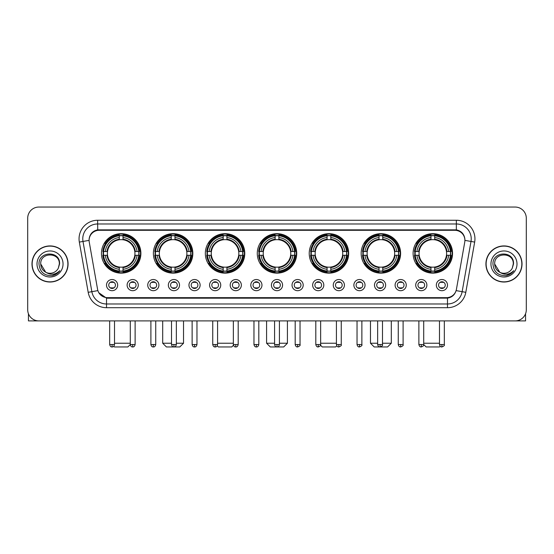 <?xml version="1.0" encoding="UTF-8"?>
<svg xmlns="http://www.w3.org/2000/svg" width="554" height="554" viewBox="0 0 554 554"><rect width="100%" height="100%" fill="white"/><g stroke="black" fill="none" stroke-linecap="round" stroke-linejoin="round"><path stroke-width="0.83" d="M309.222 253.407A19.722 19.722 0 0 0 328.944 273.129A19.722 19.722 0 0 0 348.667 253.407A19.722 19.722 0 0 0 328.944 233.691A19.722 19.722 0 0 0 309.222 253.407M153.389 253.407A19.722 19.722 0 0 0 173.111 273.129A19.722 19.722 0 0 0 192.834 253.407A19.722 19.722 0 0 0 173.111 233.691A19.722 19.722 0 0 0 153.389 253.407M205.333 253.407A19.722 19.722 0 0 0 225.056 273.129A19.722 19.722 0 0 0 244.778 253.407A19.722 19.722 0 0 0 225.056 233.691A19.722 19.722 0 0 0 205.333 253.407M257.278 253.407A19.722 19.722 0 0 0 277 273.129A19.722 19.722 0 0 0 296.722 253.407A19.722 19.722 0 0 0 277 233.691A19.722 19.722 0 0 0 257.278 253.407M361.166 253.407A19.722 19.722 0 0 0 380.889 273.129A19.722 19.722 0 0 0 400.611 253.407A19.722 19.722 0 0 0 380.889 233.691A19.722 19.722 0 0 0 361.166 253.407M413.111 253.407A19.722 19.722 0 0 0 432.833 273.129A19.722 19.722 0 0 0 452.549 253.407A19.722 19.722 0 0 0 432.833 233.691A19.722 19.722 0 0 0 413.111 253.407M101.451 253.407A19.722 19.722 0 0 0 121.167 273.129A19.722 19.722 0 0 0 140.889 253.407A19.722 19.722 0 0 0 121.167 233.691A19.722 19.722 0 0 0 101.451 253.407M138.285 285.109A5.582 5.582 0 0 1 132.704 290.691A5.582 5.582 0 0 1 127.122 285.109A5.582 5.582 0 0 1 132.704 279.528A5.582 5.582 0 0 1 138.285 285.109M129.352 285.109A3.352 3.352 0 0 0 132.704 288.461A3.352 3.352 0 0 0 136.055 285.109A3.352 3.352 0 0 0 132.704 281.764A3.352 3.352 0 0 0 129.352 285.109M158.901 285.109A5.582 5.582 0 0 1 153.32 290.691A5.582 5.582 0 0 1 147.738 285.109A5.582 5.582 0 0 1 153.32 279.528A5.582 5.582 0 0 1 158.901 285.109M149.968 285.109A3.352 3.352 0 0 0 153.32 288.461A3.352 3.352 0 0 0 156.664 285.109A3.352 3.352 0 0 0 153.32 281.764A3.352 3.352 0 0 0 149.968 285.109M179.51 285.109A5.582 5.582 0 0 1 173.928 290.691A5.582 5.582 0 0 1 168.347 285.109A5.582 5.582 0 0 1 173.928 279.528A5.582 5.582 0 0 1 179.51 285.109M170.584 285.109A3.352 3.352 0 0 0 173.928 288.461A3.352 3.352 0 0 0 177.28 285.109A3.352 3.352 0 0 0 173.928 281.764A3.352 3.352 0 0 0 170.584 285.109M200.126 285.109A5.582 5.582 0 0 1 194.544 290.691A5.582 5.582 0 0 1 188.962 285.109A5.582 5.582 0 0 1 194.544 279.528A5.582 5.582 0 0 1 200.126 285.109M191.199 285.109A3.352 3.352 0 0 0 194.544 288.461A3.352 3.352 0 0 0 197.896 285.109A3.352 3.352 0 0 0 194.544 281.764A3.352 3.352 0 0 0 191.199 285.109M220.741 285.109A5.582 5.582 0 0 1 215.16 290.691A5.582 5.582 0 0 1 209.578 285.109A5.582 5.582 0 0 1 215.16 279.528A5.582 5.582 0 0 1 220.741 285.109M211.808 285.109A3.352 3.352 0 0 0 215.16 288.461A3.352 3.352 0 0 0 218.505 285.109A3.352 3.352 0 0 0 215.16 281.764A3.352 3.352 0 0 0 211.808 285.109M241.357 285.109A5.582 5.582 0 0 1 235.775 290.691A5.582 5.582 0 0 1 230.194 285.109A5.582 5.582 0 0 1 235.775 279.528A5.582 5.582 0 0 1 241.357 285.109M232.424 285.109A3.352 3.352 0 0 0 235.775 288.461A3.352 3.352 0 0 0 239.12 285.109A3.352 3.352 0 0 0 235.775 281.764A3.352 3.352 0 0 0 232.424 285.109M261.966 285.109A5.582 5.582 0 0 1 256.384 290.691A5.582 5.582 0 0 1 250.803 285.109A5.582 5.582 0 0 1 256.384 279.528A5.582 5.582 0 0 1 261.966 285.109M253.039 285.109A3.352 3.352 0 0 0 256.384 288.461A3.352 3.352 0 0 0 259.736 285.109A3.352 3.352 0 0 0 256.384 281.764A3.352 3.352 0 0 0 253.039 285.109M282.582 285.109A5.582 5.582 0 0 1 277 290.691A5.582 5.582 0 0 1 271.418 285.109A5.582 5.582 0 0 1 277 279.528A5.582 5.582 0 0 1 282.582 285.109M273.648 285.109A3.352 3.352 0 0 0 277 288.461A3.352 3.352 0 0 0 280.352 285.109A3.352 3.352 0 0 0 277 281.764A3.352 3.352 0 0 0 273.648 285.109M303.197 285.109A5.582 5.582 0 0 1 297.616 290.691A5.582 5.582 0 0 1 292.034 285.109A5.582 5.582 0 0 1 297.616 279.528A5.582 5.582 0 0 1 303.197 285.109M294.264 285.109A3.352 3.352 0 0 0 297.616 288.461A3.352 3.352 0 0 0 300.961 285.109A3.352 3.352 0 0 0 297.616 281.764A3.352 3.352 0 0 0 294.264 285.109M323.806 285.109A5.582 5.582 0 0 1 318.225 290.691A5.582 5.582 0 0 1 312.643 285.109A5.582 5.582 0 0 1 318.225 279.528A5.582 5.582 0 0 1 323.806 285.109M314.88 285.109A3.352 3.352 0 0 0 318.225 288.461A3.352 3.352 0 0 0 321.576 285.109A3.352 3.352 0 0 0 318.225 281.764A3.352 3.352 0 0 0 314.88 285.109M344.422 285.109A5.582 5.582 0 0 1 338.84 290.691A5.582 5.582 0 0 1 333.259 285.109A5.582 5.582 0 0 1 338.84 279.528A5.582 5.582 0 0 1 344.422 285.109M335.495 285.109A3.352 3.352 0 0 0 338.84 288.461A3.352 3.352 0 0 0 342.192 285.109A3.352 3.352 0 0 0 338.84 281.764A3.352 3.352 0 0 0 335.495 285.109M365.038 285.109A5.582 5.582 0 0 1 359.456 290.691A5.582 5.582 0 0 1 353.874 285.109A5.582 5.582 0 0 1 359.456 279.528A5.582 5.582 0 0 1 365.038 285.109M356.104 285.109A3.352 3.352 0 0 0 359.456 288.461A3.352 3.352 0 0 0 362.801 285.109A3.352 3.352 0 0 0 359.456 281.764A3.352 3.352 0 0 0 356.104 285.109M385.653 285.109A5.582 5.582 0 0 1 380.072 290.691A5.582 5.582 0 0 1 374.49 285.109A5.582 5.582 0 0 1 380.072 279.528A5.582 5.582 0 0 1 385.653 285.109M376.72 285.109A3.352 3.352 0 0 0 380.072 288.461A3.352 3.352 0 0 0 383.416 285.109A3.352 3.352 0 0 0 380.072 281.764A3.352 3.352 0 0 0 376.72 285.109M406.262 285.109A5.582 5.582 0 0 1 400.68 290.691A5.582 5.582 0 0 1 395.099 285.109A5.582 5.582 0 0 1 400.68 279.528A5.582 5.582 0 0 1 406.262 285.109M397.336 285.109A3.352 3.352 0 0 0 400.68 288.461A3.352 3.352 0 0 0 404.032 285.109A3.352 3.352 0 0 0 400.68 281.764A3.352 3.352 0 0 0 397.336 285.109M426.878 285.109A5.582 5.582 0 0 1 421.296 290.691A5.582 5.582 0 0 1 415.715 285.109A5.582 5.582 0 0 1 421.296 279.528A5.582 5.582 0 0 1 426.878 285.109M417.945 285.109A3.352 3.352 0 0 0 421.296 288.461A3.352 3.352 0 0 0 424.648 285.109A3.352 3.352 0 0 0 421.296 281.764A3.352 3.352 0 0 0 417.945 285.109M447.494 285.109A5.582 5.582 0 0 1 441.912 290.691A5.582 5.582 0 0 1 436.33 285.109A5.582 5.582 0 0 1 441.912 279.528A5.582 5.582 0 0 1 447.494 285.109M438.56 285.109A3.352 3.352 0 0 0 441.912 288.461A3.352 3.352 0 0 0 445.257 285.109A3.352 3.352 0 0 0 441.912 281.764A3.352 3.352 0 0 0 438.56 285.109M117.67 285.109A5.582 5.582 0 0 1 112.088 290.691A5.582 5.582 0 0 1 106.507 285.109A5.582 5.582 0 0 1 112.088 279.528A5.582 5.582 0 0 1 117.67 285.109M108.743 285.109A3.352 3.352 0 0 0 112.088 288.461A3.352 3.352 0 0 0 115.44 285.109A3.352 3.352 0 0 0 112.088 281.764A3.352 3.352 0 0 0 108.743 285.109M89.249 242.091A10.048 10.048 0 0 1 99.138 230.305L454.862 230.305A10.048 10.048 0 0 1 464.751 242.091L456.42 289.347A10.048 10.048 0 0 1 446.524 297.65L107.476 297.65A10.048 10.048 0 0 1 97.58 289.347L89.249 242.091M103.217 255.269A18.047 18.047 0 0 1 103.217 251.551M414.884 255.269A18.047 18.047 0 0 1 414.884 251.551M362.939 255.269A18.047 18.047 0 0 1 362.939 251.551M259.05 255.269A18.047 18.047 0 0 1 259.05 251.551M207.106 255.269A18.047 18.047 0 0 1 207.106 251.551M155.162 255.269A18.047 18.047 0 0 1 155.162 251.551M310.995 255.269A18.047 18.047 0 0 1 310.995 251.551M31.98 263.974A18.047 18.047 0 0 0 50.026 282.021A18.047 18.047 0 0 0 68.073 263.974A18.047 18.047 0 0 0 50.026 245.928A18.047 18.047 0 0 0 31.98 263.974M485.927 263.974A18.047 18.047 0 0 0 503.974 282.021A18.047 18.047 0 0 0 522.02 263.974A18.047 18.047 0 0 0 503.974 245.928A18.047 18.047 0 0 0 485.927 263.974M89.139 238.864L89.111 240.367L89.139 238.864C89.914 233.913 92.753 230.914 97.649 229.855L456.351 229.855C461.24 230.907 464.079 233.906 464.861 238.864L464.889 240.367M97.649 220.257L456.351 220.257A18.607 18.607 0 0 1 474.667 242.091L465.81 292.325A18.607 18.607 0 0 1 447.487 307.699L106.513 307.699A18.607 18.607 0 0 1 88.19 292.325L79.333 242.091A18.607 18.607 0 0 1 97.649 220.257L97.649 223.975L456.351 223.975A14.882 14.882 0 0 1 471.004 241.447L462.147 291.674A14.882 14.882 0 0 1 447.487 303.98L106.513 303.98A14.882 14.882 0 0 1 91.853 291.674L82.996 241.447A14.882 14.882 0 0 1 97.649 223.975L97.733 229.841M91.819 232.909L94.492 230.886M94.582 230.838L97.179 229.938M447.487 307.699L447.487 298.142C451.912 297.408 454.772 294.894 456.074 290.608C454.779 294.894 451.919 297.401 447.487 298.142L107.67 298.211L106.513 298.142L98.674 292.63M463.899 235.415L464.861 238.864M526.3 218.207A11.163 11.163 0 0 0 515.137 207.051L38.863 207.051A11.163 11.163 0 0 0 27.7 218.207L27.7 309.741A11.163 11.163 0 0 0 38.863 320.904L515.137 320.904A11.163 11.163 0 0 0 526.3 309.741L526.3 218.207L526.3 309.741M456.115 290.615L462.147 291.674L471.004 241.447L474.667 242.091M27.7 218.207L27.7 309.741M515.137 207.051L38.863 207.051M38.863 320.904L515.137 320.904M67.886 263.974A17.86 17.86 0 0 0 50.026 246.114A17.86 17.86 0 0 0 32.167 263.974A17.86 17.86 0 0 0 50.026 281.841A17.86 17.86 0 0 0 67.886 263.974M45.719 272.222L40.726 263.974C40.151 251.98 59.894 251.98 59.326 263.974L58.309 268.212L59.555 263.974C60.476 250.547 38.593 250.872 39.002 263.974C39.743 271.889 44.105 275.781 52.083 275.657C55.338 275.033 57.914 273.371 59.811 270.671C55.525 274.798 50.864 275.338 45.85 272.291A9.3 9.3 0 0 0 58.309 268.212L59.326 264.106M45.85 272.291C42.596 270.497 40.885 267.727 40.726 263.974M37 263.974A13.026 13.026 0 0 0 50.026 277A13.026 13.026 0 0 0 63.045 263.974A13.026 13.026 0 0 0 50.026 250.955A13.026 13.026 0 0 0 37 263.974M59.79 270.712L56.487 273.918M56.411 273.967L52.145 275.65M28.441 313.751L28.441 320.904L71.605 320.904M521.833 263.974A17.86 17.86 0 0 0 503.974 246.114A17.86 17.86 0 0 0 486.114 263.974A17.86 17.86 0 0 0 503.974 281.841A17.86 17.86 0 0 0 521.833 263.974M513.274 264.106L512.256 268.212L513.503 263.974C514.424 250.547 492.541 250.872 492.949 263.974C493.69 271.889 498.053 275.781 506.037 275.657C509.285 275.033 511.861 273.371 513.766 270.671C509.472 274.798 504.819 275.338 499.798 272.291L494.674 263.974C494.106 251.98 513.849 251.98 513.274 263.974L512.256 268.212A9.3 9.3 0 0 1 499.798 272.291C496.55 270.497 494.84 267.727 494.674 263.974M490.955 263.974A13.026 13.026 0 0 0 503.974 277A13.026 13.026 0 0 0 517 263.974A13.026 13.026 0 0 0 503.974 250.955A13.026 13.026 0 0 0 490.955 263.974M513.738 270.712L510.442 273.918M510.366 273.967L506.093 275.65M130.287 320.904L130.287 344.533C130.709 346.257 131.513 347.067 132.704 346.949L132.704 344.533L130.287 344.533L127.863 346.949L114.47 346.949L113.785 346.264M114.512 343.231L130.287 343.231M123.03 271.024L123.03 271.772A18.455 18.455 0 0 0 139.532 255.269L138.784 255.269A17.714 17.714 0 0 1 123.03 271.024L123.03 269.299A15.997 15.997 0 0 0 137.06 255.269L134.809 255.269A13.767 13.767 0 0 0 123.03 239.771L123.03 235.796A17.714 17.714 0 0 1 138.784 251.551L139.532 251.551A18.455 18.455 0 0 0 123.03 235.048L123.03 235.796M103.556 255.269L102.809 255.269A18.455 18.455 0 0 0 119.311 271.772L119.311 271.024A17.714 17.714 0 0 1 103.556 255.269L105.281 255.269A15.997 15.997 0 0 0 119.311 269.299L119.311 267.049A13.767 13.767 0 0 0 134.809 255.269L135.363 255.269A14.314 14.314 0 0 1 123.03 267.603L123.03 269.299M119.311 235.796L119.311 235.048A18.455 18.455 0 0 0 102.809 251.551L103.556 251.551A17.714 17.714 0 0 1 119.311 235.796L119.311 237.521A15.997 15.997 0 0 0 105.281 251.551L107.524 251.551A13.767 13.767 0 0 0 119.311 267.049L119.311 267.603A14.314 14.314 0 0 1 106.977 255.269L105.281 255.269M103.591 255.269A17.673 17.673 0 0 1 103.591 251.551M123.03 235.831A17.673 17.673 0 0 0 119.311 235.831M138.742 251.551A17.673 17.673 0 0 1 138.742 255.269M138.784 251.551L137.06 251.551A15.997 15.997 0 0 0 123.03 237.521M137.06 255.269L138.784 255.269M119.311 269.299L119.311 271.024M134.809 251.551L137.06 251.551M134.809 255.269A13.767 13.767 0 0 1 123.03 267.049L123.03 267.603M119.311 267.049A13.767 13.767 0 0 1 107.524 255.269L106.977 255.269M123.03 270.982A17.673 17.673 0 0 1 119.311 270.982M105.281 251.551L103.556 251.551M119.311 239.743L119.311 237.521M123.03 239.771A13.767 13.767 0 0 0 107.524 251.551L106.977 251.551A14.314 14.314 0 0 1 119.311 239.217M123.03 239.743L123.03 239.217A14.314 14.314 0 0 1 135.363 251.551M105.689 243.365L104.63 243.365A19.348 19.348 0 0 1 140.515 253.407A19.348 19.348 0 0 1 104.63 263.455L105.689 263.455M176.352 343.231L183.533 343.231L179.808 346.949L166.415 346.949L162.696 343.231L171.511 343.231M174.974 271.024L174.974 271.772A18.455 18.455 0 0 0 191.476 255.269L190.728 255.269A17.714 17.714 0 0 1 174.974 271.024L174.974 269.299A15.997 15.997 0 0 0 189.004 255.269L186.753 255.269A13.767 13.767 0 0 0 174.974 239.771L174.974 235.796A17.714 17.714 0 0 1 190.728 251.551L191.476 251.551A18.455 18.455 0 0 0 174.974 235.048L174.974 235.796M155.501 255.269L154.753 255.269A18.455 18.455 0 0 0 171.255 271.772L171.255 271.024A17.714 17.714 0 0 1 155.501 255.269L157.218 255.269A15.997 15.997 0 0 0 171.255 269.299L171.255 267.049A13.767 13.767 0 0 0 186.753 255.269L187.3 255.269A14.314 14.314 0 0 1 174.974 267.603L174.974 269.299M171.255 235.796L171.255 235.048A18.455 18.455 0 0 0 154.753 251.551L155.501 251.551A17.714 17.714 0 0 1 171.255 235.796L171.255 237.521A15.997 15.997 0 0 0 157.218 251.551L159.469 251.551A13.767 13.767 0 0 0 171.255 267.049L171.255 267.603A14.314 14.314 0 0 1 158.922 255.269L157.218 255.269M155.535 255.269A17.673 17.673 0 0 1 155.535 251.551M174.974 235.831A17.673 17.673 0 0 0 171.255 235.831M190.687 251.551A17.673 17.673 0 0 1 190.687 255.269M190.728 251.551L189.004 251.551A15.997 15.997 0 0 0 174.974 237.521M189.004 255.269L190.728 255.269M171.255 269.299L171.255 271.024M186.753 251.551L189.004 251.551M186.753 255.269A13.767 13.767 0 0 1 174.974 267.049L174.974 267.603M171.255 267.049A13.767 13.767 0 0 1 159.469 255.269L158.922 255.269M174.974 270.982A17.673 17.673 0 0 1 171.255 270.982M157.218 251.551L155.501 251.551M171.255 239.743L171.255 237.521M174.974 239.771A13.767 13.767 0 0 0 159.469 251.551L158.922 251.551A14.314 14.314 0 0 1 171.255 239.217M174.974 239.743L174.974 239.217A14.314 14.314 0 0 1 187.3 251.551M157.634 243.365L156.574 243.365A19.348 19.348 0 0 1 192.46 253.407A19.348 19.348 0 0 1 156.574 263.455L157.634 263.455M233.463 345.246L231.752 346.949L218.359 346.949L217.216 345.807M217.577 343.231L233.352 343.231M226.918 271.024L226.918 271.772A18.455 18.455 0 0 0 243.421 255.269L242.673 255.269A17.714 17.714 0 0 1 226.918 271.024L226.918 269.299A15.997 15.997 0 0 0 240.948 255.269L238.698 255.269A13.767 13.767 0 0 0 226.918 239.771L226.918 235.796A17.714 17.714 0 0 1 242.673 251.551L243.421 251.551A18.455 18.455 0 0 0 226.918 235.048L226.918 235.796M207.445 255.269L206.697 255.269A18.455 18.455 0 0 0 223.193 271.772L223.193 271.024A17.714 17.714 0 0 1 207.445 255.269L209.163 255.269A15.997 15.997 0 0 0 223.193 269.299L223.193 267.049A13.767 13.767 0 0 0 238.698 255.269L239.245 255.269A14.314 14.314 0 0 1 226.918 267.603L226.918 269.299M223.193 235.796L223.193 235.048A18.455 18.455 0 0 0 206.697 251.551L207.445 251.551A17.714 17.714 0 0 1 223.193 235.796L223.193 237.521A15.997 15.997 0 0 0 209.163 251.551L211.413 251.551A13.767 13.767 0 0 0 223.193 267.049L223.193 267.603A14.314 14.314 0 0 1 210.866 255.269L209.163 255.269M207.48 255.269A17.673 17.673 0 0 1 207.48 251.551M226.918 235.831A17.673 17.673 0 0 0 223.193 235.831M242.631 251.551A17.673 17.673 0 0 1 242.631 255.269M242.673 251.551L240.948 251.551A15.997 15.997 0 0 0 226.918 237.521M240.948 255.269L242.673 255.269M223.193 269.299L223.193 271.024M238.698 251.551L240.948 251.551M238.698 255.269A13.767 13.767 0 0 1 226.918 267.049L226.918 267.603M223.193 267.049A13.767 13.767 0 0 1 211.413 255.269L210.866 255.269M226.918 270.982A17.673 17.673 0 0 1 223.193 270.982M209.163 251.551L207.445 251.551M223.193 239.743L223.193 237.521M226.918 239.771A13.767 13.767 0 0 0 211.413 251.551L210.866 251.551A14.314 14.314 0 0 1 223.193 239.217M226.918 239.743L226.918 239.217A14.314 14.314 0 0 1 239.245 251.551M209.571 243.365L208.519 243.365A19.348 19.348 0 0 1 244.404 253.407A19.348 19.348 0 0 1 208.519 263.455L209.571 263.455M279.417 343.231L287.415 343.231L283.696 346.949L270.304 346.949L266.585 343.231L274.583 343.231M278.863 271.024L278.863 271.772A18.455 18.455 0 0 0 295.358 255.269L294.61 255.269A17.714 17.714 0 0 1 278.863 271.024L278.863 269.299A15.997 15.997 0 0 0 292.893 255.269L290.642 255.269A13.767 13.767 0 0 0 278.863 239.771L278.863 235.796A17.714 17.714 0 0 1 294.61 251.551L295.358 251.551A18.455 18.455 0 0 0 278.863 235.048L278.863 235.796M259.39 255.269L258.642 255.269A18.455 18.455 0 0 0 275.137 271.772L275.137 271.024A17.714 17.714 0 0 1 259.39 255.269L261.107 255.269A15.997 15.997 0 0 0 275.137 269.299L275.137 267.049A13.767 13.767 0 0 0 290.642 255.269L291.189 255.269A14.314 14.314 0 0 1 278.863 267.603L278.863 269.299M275.137 235.796L275.137 235.048A18.455 18.455 0 0 0 258.642 251.551L259.39 251.551A17.714 17.714 0 0 1 275.137 235.796L275.137 237.521A15.997 15.997 0 0 0 261.107 251.551L263.358 251.551A13.767 13.767 0 0 0 275.137 267.049L275.137 267.603A14.314 14.314 0 0 1 262.811 255.269L261.107 255.269M259.424 255.269A17.673 17.673 0 0 1 259.424 251.551M278.863 235.831A17.673 17.673 0 0 0 275.137 235.831M294.576 251.551A17.673 17.673 0 0 1 294.576 255.269M294.61 251.551L292.893 251.551A15.997 15.997 0 0 0 278.863 237.521M292.893 255.269L294.61 255.269M275.137 269.299L275.137 271.024M290.642 251.551L292.893 251.551M290.642 255.269A13.767 13.767 0 0 1 278.863 267.049L278.863 267.603M275.137 267.049A13.767 13.767 0 0 1 263.358 255.269L262.811 255.269M278.863 270.982A17.673 17.673 0 0 1 275.137 270.982M261.107 251.551L259.39 251.551M275.137 239.743L275.137 237.521M278.863 239.771A13.767 13.767 0 0 0 263.358 251.551L262.811 251.551A14.314 14.314 0 0 1 275.137 239.217M278.863 239.743L278.863 239.217A14.314 14.314 0 0 1 291.189 251.551M261.516 243.365L260.463 243.365A19.348 19.348 0 0 1 296.348 253.407A19.348 19.348 0 0 1 260.463 263.455L261.516 263.455M336.784 345.807L335.641 346.949L322.248 346.949L320.537 345.246M320.648 343.231L336.423 343.231M330.807 271.024L330.807 271.772A18.455 18.455 0 0 0 347.303 255.269L346.555 255.269A17.714 17.714 0 0 1 330.807 271.024L330.807 269.299A15.997 15.997 0 0 0 344.837 255.269L342.587 255.269A13.767 13.767 0 0 0 330.807 239.771L330.807 235.796A17.714 17.714 0 0 1 346.555 251.551L347.303 251.551A18.455 18.455 0 0 0 330.807 235.048L330.807 235.796M311.327 255.269L310.579 255.269A18.455 18.455 0 0 0 327.082 271.772L327.082 271.024A17.714 17.714 0 0 1 311.327 255.269L313.052 255.269A15.997 15.997 0 0 0 327.082 269.299L327.082 267.049A13.767 13.767 0 0 0 342.587 255.269L343.134 255.269A14.314 14.314 0 0 1 330.807 267.603L330.807 269.299M327.082 235.796L327.082 235.048A18.455 18.455 0 0 0 310.579 251.551L311.327 251.551A17.714 17.714 0 0 1 327.082 235.796L327.082 237.521A15.997 15.997 0 0 0 313.052 251.551L315.302 251.551A13.767 13.767 0 0 0 327.082 267.049L327.082 267.603A14.314 14.314 0 0 1 314.755 255.269L313.052 255.269M311.369 255.269A17.673 17.673 0 0 1 311.369 251.551M330.807 235.831A17.673 17.673 0 0 0 327.082 235.831M346.52 251.551A17.673 17.673 0 0 1 346.52 255.269M346.555 251.551L344.837 251.551A15.997 15.997 0 0 0 330.807 237.521M344.837 255.269L346.555 255.269M327.082 269.299L327.082 271.024M342.587 251.551L344.837 251.551M342.587 255.269A13.767 13.767 0 0 1 330.807 267.049L330.807 267.603M327.082 267.049A13.767 13.767 0 0 1 315.302 255.269L314.755 255.269M330.807 270.982A17.673 17.673 0 0 1 327.082 270.982M313.052 251.551L311.327 251.551M327.082 239.743L327.082 237.521M330.807 239.771A13.767 13.767 0 0 0 315.302 251.551L314.755 251.551A14.314 14.314 0 0 1 327.082 239.217M330.807 239.743L330.807 239.217A14.314 14.314 0 0 1 343.134 251.551M313.46 243.365L312.408 243.365A19.348 19.348 0 0 1 348.293 253.407A19.348 19.348 0 0 1 312.408 263.455L313.46 263.455M382.489 343.231L391.304 343.231L387.585 346.949L374.192 346.949L370.467 343.231L377.648 343.231M382.745 271.024L382.745 271.772A18.455 18.455 0 0 0 399.247 255.269L398.499 255.269A17.714 17.714 0 0 1 382.745 271.024L382.745 269.299A15.997 15.997 0 0 0 396.782 255.269L394.531 255.269A13.767 13.767 0 0 0 382.745 239.771L382.745 235.796A17.714 17.714 0 0 1 398.499 251.551L399.247 251.551A18.455 18.455 0 0 0 382.745 235.048L382.745 235.796M363.272 255.269L362.524 255.269A18.455 18.455 0 0 0 379.026 271.772L379.026 271.024A17.714 17.714 0 0 1 363.272 255.269L364.996 255.269A15.997 15.997 0 0 0 379.026 269.299L379.026 267.049A13.767 13.767 0 0 0 394.531 255.269L395.078 255.269A14.314 14.314 0 0 1 382.745 267.603L382.745 269.299M379.026 235.796L379.026 235.048A18.455 18.455 0 0 0 362.524 251.551L363.272 251.551A17.714 17.714 0 0 1 379.026 235.796L379.026 237.521A15.997 15.997 0 0 0 364.996 251.551L367.247 251.551A13.767 13.767 0 0 0 379.026 267.049L379.026 267.603A14.314 14.314 0 0 1 366.7 255.269L364.996 255.269M363.313 255.269A17.673 17.673 0 0 1 363.313 251.551M382.745 235.831A17.673 17.673 0 0 0 379.026 235.831M398.464 251.551A17.673 17.673 0 0 1 398.464 255.269M398.499 251.551L396.782 251.551A15.997 15.997 0 0 0 382.745 237.521M396.782 255.269L398.499 255.269M379.026 269.299L379.026 271.024M394.531 251.551L396.782 251.551M394.531 255.269A13.767 13.767 0 0 1 382.745 267.049L382.745 267.603M379.026 267.049A13.767 13.767 0 0 1 367.247 255.269L366.7 255.269M382.745 270.982A17.673 17.673 0 0 1 379.026 270.982M364.996 251.551L363.272 251.551M379.026 239.743L379.026 237.521M382.745 239.771A13.767 13.767 0 0 0 367.247 251.551L366.7 251.551A14.314 14.314 0 0 1 379.026 239.217M382.745 239.743L382.745 239.217A14.314 14.314 0 0 1 395.078 251.551M365.405 243.365L364.352 243.365A19.348 19.348 0 0 1 400.237 253.407A19.348 19.348 0 0 1 364.352 263.455L365.405 263.455M440.215 346.264L439.53 346.949L426.137 346.949L423.713 344.533L418.879 344.533C419.302 346.257 420.105 347.067 421.296 346.949L421.296 344.533M423.713 343.231L439.488 343.231M434.689 271.024L434.689 271.772A18.455 18.455 0 0 0 451.191 255.269L450.444 255.269A17.714 17.714 0 0 1 434.689 271.024L434.689 269.299A15.997 15.997 0 0 0 448.719 255.269L446.476 255.269A13.767 13.767 0 0 0 434.689 239.771L434.689 235.796A17.714 17.714 0 0 1 450.444 251.551L451.191 251.551A18.455 18.455 0 0 0 434.689 235.048L434.689 235.796M415.216 255.269L414.468 255.269A18.455 18.455 0 0 0 430.97 271.772L430.97 271.024A17.714 17.714 0 0 1 415.216 255.269L416.94 255.269A15.997 15.997 0 0 0 430.97 269.299L430.97 267.049A13.767 13.767 0 0 0 446.476 255.269L447.023 255.269A14.314 14.314 0 0 1 434.689 267.603L434.689 269.299M430.97 235.796L430.97 235.048A18.455 18.455 0 0 0 414.468 251.551L415.216 251.551A17.714 17.714 0 0 1 430.97 235.796L430.97 237.521A15.997 15.997 0 0 0 416.94 251.551L419.191 251.551A13.767 13.767 0 0 0 430.97 267.049L430.97 267.603A14.314 14.314 0 0 1 418.637 255.269L416.94 255.269M415.258 255.269A17.673 17.673 0 0 1 415.258 251.551M434.689 235.831A17.673 17.673 0 0 0 430.97 235.831M450.409 251.551A17.673 17.673 0 0 1 450.409 255.269M450.444 251.551L448.719 251.551A15.997 15.997 0 0 0 434.689 237.521M448.719 255.269L450.444 255.269M430.97 269.299L430.97 271.024M446.476 251.551L448.719 251.551M446.476 255.269A13.767 13.767 0 0 1 434.689 267.049L434.689 267.603M430.97 267.049A13.767 13.767 0 0 1 419.191 255.269L418.637 255.269M434.689 270.982A17.673 17.673 0 0 1 430.97 270.982M416.94 251.551L415.216 251.551M430.97 239.743L430.97 237.521M434.689 239.771A13.767 13.767 0 0 0 419.191 251.551L418.637 251.551A14.314 14.314 0 0 1 430.97 239.217M434.689 239.743L434.689 239.217A14.314 14.314 0 0 1 447.023 251.551M417.349 243.365L416.296 243.365A19.348 19.348 0 0 1 452.182 253.407A19.348 19.348 0 0 1 416.296 263.455L417.349 263.455M110.973 288.267L110.973 287.741A2.853 2.853 0 0 0 113.203 287.741L113.203 288.267M113.203 281.951L113.203 282.485A2.853 2.853 0 0 0 110.973 282.485L110.973 281.951M525.559 313.751L525.559 320.904L482.396 320.904M131.589 288.267L131.589 287.741A2.853 2.853 0 0 0 133.819 287.741L133.819 288.267M133.819 281.951L133.819 282.485A2.853 2.853 0 0 0 131.589 282.485L131.589 281.951M152.205 288.267L152.205 287.741A2.853 2.853 0 0 0 154.434 287.741L154.434 288.267M154.434 281.951L154.434 282.485A2.853 2.853 0 0 0 152.205 282.485L152.205 281.951M172.813 288.267L172.813 287.741A2.853 2.853 0 0 0 175.05 287.741L175.05 288.267M175.05 281.951L175.05 282.485A2.853 2.853 0 0 0 172.813 282.485L172.813 281.951M193.429 288.267L193.429 287.741A2.853 2.853 0 0 0 195.659 287.741L195.659 288.267M195.659 281.951L195.659 282.485A2.853 2.853 0 0 0 193.429 282.485L193.429 281.951M214.045 288.267L214.045 287.741A2.853 2.853 0 0 0 216.275 287.741L216.275 288.267M216.275 281.951L216.275 282.485A2.853 2.853 0 0 0 214.045 282.485L214.045 281.951M234.654 288.267L234.654 287.741A2.853 2.853 0 0 0 236.89 287.741L236.89 288.267M236.89 281.951L236.89 282.485A2.853 2.853 0 0 0 234.654 282.485L234.654 281.951M255.269 288.267L255.269 287.741A2.853 2.853 0 0 0 257.499 287.741L257.499 288.267M257.499 281.951L257.499 282.485A2.853 2.853 0 0 0 255.269 282.485L255.269 281.951M275.885 288.267L275.885 287.741A2.853 2.853 0 0 0 278.115 287.741L278.115 288.267M278.115 281.951L278.115 282.485A2.853 2.853 0 0 0 275.885 282.485L275.885 281.951M296.501 288.267L296.501 287.741A2.853 2.853 0 0 0 298.731 287.741L298.731 288.267M298.731 281.951L298.731 282.485A2.853 2.853 0 0 0 296.501 282.485L296.501 281.951M317.11 288.267L317.11 287.741A2.853 2.853 0 0 0 319.346 287.741L319.346 288.267M319.346 281.951L319.346 282.485A2.853 2.853 0 0 0 317.11 282.485L317.11 281.951M337.725 288.267L337.725 287.741A2.853 2.853 0 0 0 339.955 287.741L339.955 288.267M339.955 281.951L339.955 282.485A2.853 2.853 0 0 0 337.725 282.485L337.725 281.951M358.341 288.267L358.341 287.741A2.853 2.853 0 0 0 360.571 287.741L360.571 288.267M360.571 281.951L360.571 282.485A2.853 2.853 0 0 0 358.341 282.485L358.341 281.951M378.95 288.267L378.95 287.741A2.853 2.853 0 0 0 381.187 287.741L381.187 288.267M381.187 281.951L381.187 282.485A2.853 2.853 0 0 0 378.95 282.485L378.95 281.951M399.566 288.267L399.566 287.741A2.853 2.853 0 0 0 401.795 287.741L401.795 288.267M401.795 281.951L401.795 282.485A2.853 2.853 0 0 0 399.566 282.485L399.566 281.951M420.181 288.267L420.181 287.741A2.853 2.853 0 0 0 422.411 287.741L422.411 288.267M422.411 281.951L422.411 282.485A2.853 2.853 0 0 0 420.181 282.485L420.181 281.951M440.797 288.267L440.797 287.741A2.853 2.853 0 0 0 443.027 287.741L443.027 288.267M443.027 281.951L443.027 282.485A2.853 2.853 0 0 0 440.797 282.485L440.797 281.951M456.351 220.257L456.351 229.855M79.333 242.091L82.996 241.447A14.882 14.882 0 0 1 82.768 238.864M82.996 241.447L89.097 240.367M106.513 307.699L106.513 298.142M88.19 292.325L97.885 290.615M464.903 240.367L471.004 241.447M462.147 291.674L465.81 292.325M119.311 271.155A17.839 17.839 0 0 0 123.03 271.155M138.916 255.269A17.839 17.839 0 0 0 138.916 251.551M123.03 235.665A17.839 17.839 0 0 0 119.311 235.665M171.255 271.155A17.839 17.839 0 0 0 174.974 271.155M190.853 255.269A17.839 17.839 0 0 0 190.853 251.551M174.974 235.665A17.839 17.839 0 0 0 171.255 235.665M223.193 271.155A17.839 17.839 0 0 0 226.918 271.155M242.797 255.269A17.839 17.839 0 0 0 242.797 251.551M226.918 235.665A17.839 17.839 0 0 0 223.193 235.665M275.137 271.155A17.839 17.839 0 0 0 278.863 271.155M294.742 255.269A17.839 17.839 0 0 0 294.742 251.551M278.863 235.665A17.839 17.839 0 0 0 275.137 235.665M327.082 271.155A17.839 17.839 0 0 0 330.807 271.155M346.686 255.269A17.839 17.839 0 0 0 346.686 251.551M330.807 235.665A17.839 17.839 0 0 0 327.082 235.665M379.026 271.155A17.839 17.839 0 0 0 382.745 271.155M398.631 255.269A17.839 17.839 0 0 0 398.631 251.551M382.745 235.665A17.839 17.839 0 0 0 379.026 235.665M430.97 271.155A17.839 17.839 0 0 0 434.689 271.155M450.575 255.269A17.839 17.839 0 0 0 450.575 251.551M434.689 235.665A17.839 17.839 0 0 0 430.97 235.665M112.088 344.533L109.671 344.533C110.094 346.257 110.897 347.067 112.088 346.949L112.088 344.533L114.512 344.533L114.512 320.904M135.121 320.904L135.121 344.533L132.704 344.533M153.32 344.533L150.896 344.533C151.318 346.257 152.128 347.067 153.32 346.949L153.32 344.533L155.736 344.533L155.736 320.904M173.928 344.533L171.511 344.533C171.934 346.257 172.744 347.067 173.928 346.949L173.928 344.533L176.352 344.533L176.352 320.904M194.544 344.533L192.127 344.533C192.55 346.257 193.353 347.067 194.544 346.949L194.544 344.533L196.961 344.533L196.961 320.904M215.16 344.533L212.743 344.533C213.165 346.257 213.969 347.067 215.16 346.949L215.16 344.533L217.577 344.533L217.577 320.904M235.775 344.533L233.352 344.533C233.774 346.257 234.584 347.067 235.775 346.949L235.775 344.533L238.192 344.533L238.192 320.904M256.384 344.533L253.967 344.533C254.39 346.257 255.193 347.067 256.384 346.949L256.384 344.533L258.808 344.533L258.808 320.904M277 344.533L274.583 344.533C275.006 346.257 275.809 347.067 277 346.949L277 344.533L279.417 344.533L279.417 320.904M297.616 344.533L295.192 344.533C295.614 346.257 296.425 347.067 297.616 346.949L297.616 344.533L300.033 344.533L300.033 320.904M318.225 344.533L315.808 344.533C316.23 346.257 317.04 347.067 318.225 346.949L318.225 344.533L320.648 344.533L320.648 320.904M338.84 344.533L336.423 344.533C336.846 346.257 337.649 347.067 338.84 346.949L338.84 344.533L341.257 344.533L341.257 320.904M359.456 344.533L357.039 344.533C357.462 346.257 358.265 347.067 359.456 346.949L359.456 344.533L361.873 344.533L361.873 320.904M380.072 344.533L377.648 344.533C378.07 346.257 378.881 347.067 380.072 346.949L380.072 344.533L382.489 344.533L382.489 320.904M400.68 344.533L398.264 344.533C398.686 346.257 399.489 347.067 400.68 346.949L400.68 344.533L403.104 344.533L403.104 320.904M441.912 344.533L439.488 344.533C439.911 346.257 440.721 347.067 441.912 346.949L441.912 344.533L444.329 344.533L444.329 320.904M183.533 320.904L183.533 343.231M162.696 320.904L162.696 343.231M287.415 320.904L287.415 343.231M266.585 320.904L266.585 343.231M391.304 320.904L391.304 343.231M370.467 320.904L370.467 343.231M109.671 344.533L109.671 320.904M114.512 344.533C114.089 346.257 113.279 347.067 112.088 346.949M135.121 344.533C134.698 346.257 133.895 347.067 132.704 346.949M150.896 344.533L150.896 320.904M155.736 344.533C155.314 346.257 154.511 347.067 153.32 346.949M171.511 344.533L171.511 320.904M176.352 344.533C175.93 346.257 175.119 347.067 173.928 346.949M192.127 344.533L192.127 320.904M196.961 344.533C196.538 346.257 195.735 347.067 194.544 346.949M212.743 344.533L212.743 320.904M217.577 344.533C217.154 346.257 216.351 347.067 215.16 346.949M233.352 344.533L233.352 320.904M238.192 344.533C237.77 346.257 236.96 347.067 235.775 346.949M253.967 344.533L253.967 320.904M258.808 344.533C258.386 346.257 257.575 347.067 256.384 346.949M274.583 344.533L274.583 320.904M279.417 344.533C278.994 346.257 278.191 347.067 277 346.949M295.192 344.533L295.192 320.904M300.033 344.533C300.524 345.308 299.714 346.112 297.616 346.949M315.808 344.533L315.808 320.904M320.648 344.533C321.14 345.308 320.33 346.112 318.225 346.949M336.423 344.533L336.423 320.904M341.257 344.533C341.749 345.308 340.945 346.112 338.84 346.949M357.039 344.533L357.039 320.904M361.873 344.533C362.364 345.308 361.561 346.112 359.456 346.949M377.648 344.533L377.648 320.904M382.489 344.533C382.98 345.308 382.17 346.112 380.072 346.949M398.264 344.533L398.264 320.904M403.104 344.533C403.589 345.308 402.786 346.112 400.68 346.949M421.296 346.949C423.401 346.112 424.205 345.308 423.713 344.533L423.713 320.904M418.879 344.533L418.879 320.904M439.488 344.533L439.488 320.904M444.329 344.533C444.82 345.308 444.01 346.112 441.912 346.949"/></g></svg>
